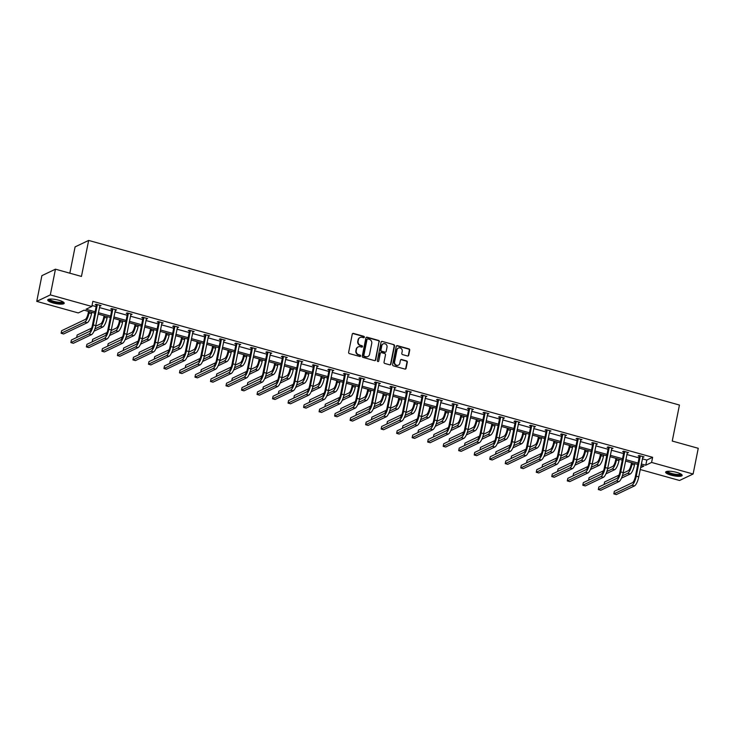 <?xml version="1.0" encoding="UTF-8"?>
<svg xmlns="http://www.w3.org/2000/svg" width="735" height="735" viewBox="0 0 735 735"><rect width="100%" height="100%" fill="white"/><g stroke="black" fill="none" stroke-linecap="round" stroke-linejoin="round"><path stroke-width="1.1" d="M364.358 337.2A0.744 0.689 64.5 0 0 363.816 336.299L353.443 333.414A1.057 0.983 64.5 0 0 352.267 334.149L348.638 352.322A1.057 0.983 64.5 0 0 349.41 353.608L359.783 356.493A0.744 0.689 64.5 0 0 360.609 355.979A0.744 0.689 64.5 0 0 360.067 355.079L358.726 354.711A3.39 3.142 64.5 0 1 356.245 350.604L356.548 349.097A3.39 3.142 64.5 0 1 360.315 346.736L361.657 347.104A0.744 0.689 64.5 0 0 362.484 346.589A0.744 0.689 64.5 0 0 361.942 345.689L360.6 345.321A3.39 3.142 64.5 0 1 358.12 341.215L358.423 339.699A3.39 3.142 64.5 0 1 362.19 337.337L363.54 337.714A0.744 0.689 64.5 0 0 364.358 337.2M363.797 337.733A0.744 0.689 64.5 0 0 363.448 336.474L353.085 333.589A1.057 0.983 64.5 0 0 352.616 333.571M360.049 356.521A0.744 0.689 64.5 0 0 359.7 355.262L358.726 354.711M361.923 347.122A0.744 0.689 64.5 0 0 361.574 345.863L360.6 345.321M671.037 475.141A8.425 1.994 11.3 0 1 665.644 472.127A8.425 1.994 11.3 0 1 676.76 472.412A8.425 1.994 11.3 0 1 682.154 475.426A8.425 1.994 11.3 0 1 671.037 475.141M53.104 302.967A8.425 1.994 11.3 0 1 47.701 299.954A8.425 1.994 11.3 0 1 58.828 300.238A8.425 1.994 11.3 0 1 64.221 303.252A8.425 1.994 11.3 0 1 53.104 302.967M407.512 355.988A1.057 0.983 64.5 0 0 408.697 355.253L409.717 350.154A1.057 0.983 64.5 0 0 408.936 348.877L397.424 345.661A1.057 0.983 64.5 0 0 396.238 346.406L392.609 364.578A1.057 0.983 64.5 0 0 393.381 365.855L404.902 369.071A1.057 0.983 64.5 0 0 406.078 368.327L407.309 362.171A1.057 0.983 64.5 0 0 406.538 360.894L401.604 359.516A1.057 0.983 64.5 0 0 400.428 360.251L399.822 363.31A2.839 2.628 64.5 0 1 395.595 364.707A2.839 2.628 64.5 0 1 394.594 361.85L396.992 349.888A2.839 2.628 64.5 0 1 401.209 348.491A2.839 2.628 64.5 0 1 402.21 351.339L401.815 353.333A1.057 0.983 64.5 0 0 402.587 354.619L407.512 355.988M94.824 313.156L84.075 310.17L78.268 312.935L36.75 301.368L41.886 275.653L55.456 269.185L81.456 276.433L88.65 240.428L679.443 405.04L672.249 441.046L698.25 448.295L693.114 474.011L679.544 480.479L640.213 469.518M55.456 269.185L50.32 294.9L91.838 306.467L86.023 309.242L95.1 311.769M642.353 458.824L646.809 460.064L652.625 457.299L92.858 301.332L91.838 306.467M652.625 457.299L651.596 462.444L693.114 474.011M379.352 341.692A1.057 0.983 64.5 0 0 378.58 340.415L367.068 337.209A1.057 0.983 64.5 0 0 365.883 337.944L362.254 356.117A1.057 0.983 64.5 0 0 363.026 357.403L374.547 360.609A1.057 0.983 64.5 0 0 375.723 359.874L378.994 341.876A1.057 0.983 64.5 0 0 378.213 340.59L366.701 337.383A1.057 0.983 64.5 0 0 366.232 337.365M382.246 341.435L393.758 344.642A1.057 0.983 64.5 0 1 394.539 345.928L390.901 364.101A1.057 0.983 64.5 0 1 389.725 364.836L384.8 363.467A1.057 0.983 64.5 0 1 384.019 362.18L385.498 354.812A1.057 0.983 64.5 0 0 384.717 353.535L381.447 352.616A1.057 0.983 64.5 0 0 380.271 353.36L378.736 361.032A0.744 0.689 64.5 0 1 377.634 361.399A0.744 0.689 64.5 0 1 377.377 360.655L381.061 342.17A1.057 0.983 64.5 0 1 382.246 341.435L393.758 344.642M36.75 301.368L50.32 294.9M88.65 240.428L75.089 246.896L69.834 273.19M640.58 467.69L643.842 466.137L641.049 465.356M641.324 463.969L645.78 465.209L651.596 462.444M98.371 312.678L110.608 316.096M113.879 317.005L126.126 320.414M129.397 321.324L141.635 324.741M144.905 325.651L157.152 329.06M160.423 329.969L172.661 333.387M175.931 334.296L188.178 337.705M191.449 338.614L203.687 342.023M206.958 342.942L219.205 346.35M222.475 347.26L234.713 350.668M237.984 351.587L250.231 354.996M253.501 355.905L265.739 359.314M269.01 360.233L281.257 363.641M284.528 364.551L296.765 367.959M300.036 368.878L312.283 372.287M315.554 373.196L327.792 376.605M331.062 377.524L343.309 380.932M346.58 381.842L358.818 385.25M362.089 386.16L374.335 389.578M377.606 390.487L389.844 393.896M393.115 394.805L405.362 398.223M408.632 399.133L420.87 402.541M424.141 403.451L436.388 406.868M439.659 407.778L451.896 411.187M455.167 412.096L467.414 415.514M470.685 416.423L482.923 419.832M486.193 420.742L498.44 424.15M501.711 425.069L513.949 428.477M517.22 429.387L529.466 432.796M532.737 433.714L544.975 437.123M548.246 438.032L560.493 441.441M563.763 442.36L576.001 445.768M579.272 446.678L591.519 450.086M594.79 451.005L607.027 454.414M610.298 455.323L622.536 458.732M625.816 459.641L638.053 463.059M637.778 464.446L625.531 461.038M622.26 460.128L610.022 456.711M606.752 455.801L594.505 452.392M591.234 451.483L578.996 448.065M575.726 447.156L563.479 443.747M560.208 442.837L547.97 439.42M544.699 438.51L532.452 435.102M529.182 434.192L516.944 430.783M513.673 429.865L501.426 426.456M498.155 425.547L485.918 422.138M482.647 421.219L470.4 417.811M467.129 416.901L454.892 413.493M451.621 412.574L439.374 409.165M436.103 408.256L423.865 404.847M420.595 403.928L408.357 400.52M405.077 399.61L392.839 396.202M389.568 395.283L377.331 391.874M374.051 390.965L361.813 387.556M358.542 386.647L346.304 383.229M343.024 382.319L330.787 378.911M327.516 378.001L315.278 374.584M311.998 373.674L299.761 370.265M296.49 369.356L284.252 365.938M280.981 365.029L268.734 361.62M265.464 360.71L253.226 357.293M249.955 356.383L237.708 352.975M234.437 352.065L222.2 348.656M218.929 347.738L206.682 344.329M203.411 343.42L191.173 340.011M187.903 339.092L175.656 335.684M172.385 334.774L160.147 331.366M156.877 330.447L144.63 327.038M141.359 326.129L129.121 322.72M125.85 321.801L113.603 318.393M110.333 317.483L98.095 314.075M646.809 460.064L645.78 465.209M92.031 305.484L96.129 306.624M99.4 307.542L111.637 310.951M114.908 311.861L127.155 315.269M130.426 316.188L142.663 319.596M145.934 320.506L158.181 323.914M161.452 324.824L173.69 328.242M176.96 329.151L189.207 332.56M192.478 333.469L204.716 336.887M207.987 337.797L220.234 341.205M223.504 342.115L235.742 345.533M239.013 346.442L251.26 349.851M254.531 350.76L266.768 354.178M270.039 355.088L282.286 358.496M285.557 359.406L297.794 362.814M301.065 363.733L313.312 367.142M316.583 368.051L328.821 371.46M332.091 372.379L344.338 375.787M347.609 376.697L359.847 380.105M363.118 381.024L375.364 384.433M378.635 385.342L390.873 388.751M394.144 389.669L406.391 393.078M409.661 393.988L421.899 397.396M425.17 398.306L437.417 401.723M440.688 402.633L452.925 406.042M456.196 406.951L468.434 410.369M471.714 411.278L483.952 414.687M487.222 415.597L499.46 419.014M502.74 419.924L514.978 423.332M518.249 424.242L530.486 427.66M533.766 428.569L546.004 431.978M549.275 432.887L561.512 436.305M564.792 437.215L577.03 440.623M580.301 441.533L592.539 444.941M595.809 445.86L608.056 449.269M611.327 450.178L623.565 453.587M626.836 454.506L639.082 457.914M639.275 456.279L638.155 455.966L639.073 455.525L644.044 456.913L642.675 457.225M623.758 451.952L622.646 451.648L623.565 451.207L628.535 452.595L627.157 452.898M608.249 447.633L607.128 447.321L608.047 446.889L613.018 448.267L611.649 448.58M592.732 443.306L591.62 443.003L592.539 442.562L597.509 443.949L596.131 444.262M577.223 438.988L576.102 438.676L577.021 438.244L581.991 439.622L580.622 439.934M561.705 434.67L560.594 434.357L561.512 433.916L566.483 435.304L565.105 435.616M546.197 430.342L545.076 430.03L545.995 429.598L550.965 430.976L549.596 431.289M530.688 426.024L529.567 425.712L530.486 425.271L535.457 426.658L534.079 426.971M515.171 421.697L514.05 421.385L514.969 420.953L519.939 422.331L518.57 422.643M499.662 417.379L498.541 417.067L499.46 416.626L504.43 418.013L503.052 418.325M484.144 413.052L483.024 412.739L483.942 412.307L488.913 413.695L487.544 413.998M468.636 408.733L467.515 408.421L468.434 407.98L473.404 409.367L472.026 409.68M453.118 404.406L451.997 404.094L452.916 403.662L457.887 405.049L456.518 405.352M437.61 400.088L436.489 399.776L437.408 399.335L442.378 400.722L441 401.034M422.092 395.761L420.98 395.448L421.89 395.017L426.86 396.404L425.491 396.707M406.584 391.443L405.463 391.13L406.381 390.689L411.352 392.077L409.974 392.389M391.066 387.115L389.954 386.803L390.864 386.371L395.834 387.758L394.465 388.062M375.557 382.797L374.437 382.485L375.355 382.044L380.326 383.431L378.948 383.743M360.04 378.47L358.928 378.167L359.838 377.726L364.817 379.113L363.439 379.416M344.531 374.152L343.41 373.839L344.329 373.398L349.3 374.786L347.921 375.098M329.014 369.824L327.902 369.521L328.811 369.08L333.791 370.468L332.413 370.771M313.505 365.506L312.384 365.194L313.303 364.762L318.273 366.14L316.895 366.453M297.987 361.188L296.876 360.876L297.785 360.435L302.765 361.822L301.387 362.135M282.479 356.861L281.358 356.548L282.277 356.117L287.247 357.495L285.878 357.807M266.961 352.543L265.849 352.23L266.759 351.789L271.739 353.177L270.361 353.489M251.453 348.215L250.332 347.903L251.251 347.471L256.221 348.849L254.852 349.162M235.935 343.897L234.823 343.585L235.733 343.144L240.712 344.531L239.334 344.844M220.426 339.57L219.306 339.258L220.224 338.826L225.195 340.213L223.826 340.516M204.909 335.252L203.797 334.94L204.707 334.498L209.686 335.886L208.308 336.198M189.4 330.925L188.279 330.612L189.198 330.18L194.169 331.568L192.8 331.871M173.883 326.606L172.771 326.294L173.68 325.853L178.66 327.24L177.282 327.553M158.374 322.279L157.253 321.967L158.172 321.535L163.142 322.922L161.774 323.225M142.856 317.961L141.745 317.649L142.663 317.208L147.634 318.595L146.256 318.907M127.348 313.634L126.227 313.321L127.146 312.889L132.116 314.277L130.747 314.58M111.83 309.316L110.719 309.003L111.637 308.562L116.608 309.95L115.23 310.262M96.322 304.988L95.201 304.676L96.12 304.244L101.09 305.631L99.721 305.935M100.171 306.063L100.309 305.411M115.689 310.39L115.818 309.729M131.197 314.709L131.335 314.056M146.715 319.036L146.844 318.374M162.224 323.354L162.361 322.702M177.741 327.681L177.87 327.02M193.25 332L193.388 331.347M208.768 336.327L208.896 335.665M224.276 340.645L224.414 339.993M239.794 344.972L239.922 344.311M255.302 349.29L255.44 348.638M270.82 353.608L270.949 352.956M286.328 357.936L286.466 357.284M301.846 362.254L301.975 361.602M317.355 366.581L317.492 365.929M332.872 370.899L333.001 370.247M348.381 375.227L348.519 374.565M363.898 379.545L364.027 378.892M379.407 383.872L379.536 383.211M394.925 388.19L395.053 387.538M410.433 392.518L410.562 391.856M425.951 396.836L426.079 396.183M441.459 401.163L441.588 400.502M456.977 405.481L457.106 404.829M472.486 409.808L472.614 409.147M488.003 414.127L488.132 413.474M503.512 418.454L503.64 417.792M519.029 422.772L519.158 422.12M534.538 427.099L534.667 426.438M550.056 431.417L550.184 430.765M565.564 435.736L565.693 435.083M581.082 440.063L581.21 439.411M596.59 444.381L596.719 443.729M612.108 448.708L612.237 448.056M627.616 453.026L627.745 452.374M643.134 457.354L643.263 456.692M359.911 337.604A3.39 3.142 64.5 0 0 358.055 339.873L358.423 339.699M360.233 345.496A3.39 3.142 64.5 0 1 357.752 341.389L358.055 339.873M358.037 346.993A3.39 3.142 64.5 0 0 356.181 349.272L356.548 349.097M358.358 354.886A3.39 3.142 64.5 0 1 355.878 350.779L356.181 349.272M375.015 360.628A1.057 0.983 64.5 0 0 375.355 360.049L378.994 341.876M367.858 338.918A0.744 0.689 64.5 0 0 367.031 339.432L363.843 355.391A0.744 0.689 64.5 0 0 364.385 356.282L365.8 356.677A3.39 3.142 64.5 0 0 369.567 354.316L371.745 343.41A3.39 3.142 64.5 0 0 369.273 339.313L367.858 338.918M367.224 339.074A0.744 0.689 64.5 0 0 366.664 339.607L367.031 339.432M367.721 356.594A3.39 3.142 64.5 0 1 365.433 356.852L364.018 356.466A0.744 0.689 64.5 0 1 363.476 355.565L366.664 339.607M390.193 364.854A1.057 0.983 64.5 0 0 390.533 364.275L394.171 346.102A1.057 0.983 64.5 0 0 393.39 344.816M380.62 352.782A1.057 0.983 64.5 0 0 379.903 353.535L378.736 361.032M387.023 347.168A2.839 2.628 64.5 0 0 383.192 343.879A2.839 2.628 64.5 0 0 381.805 345.707L380.96 349.924A1.057 0.983 64.5 0 0 381.731 351.211L385.002 352.12A1.057 0.983 64.5 0 0 386.178 351.376L387.023 347.168M383.008 343.971A2.839 2.628 64.5 0 0 381.437 345.882L381.805 345.707M385.471 352.129A1.057 0.983 64.5 0 1 384.635 352.295L381.364 351.385A1.057 0.983 64.5 0 1 380.592 350.099L381.437 345.882M381.878 341.61A1.057 0.983 64.5 0 0 381.41 341.6M398.205 348.151A2.839 2.628 64.5 0 0 396.624 350.062L396.992 349.888M398.241 365.221A2.839 2.628 64.5 0 1 394.236 362.024L396.624 350.062M405.371 369.08A1.057 0.983 64.5 0 0 405.711 368.501L406.942 362.346A1.057 0.983 64.5 0 0 406.17 361.069L401.246 359.691A1.057 0.983 64.5 0 0 400.777 359.681M407.98 356.006A1.057 0.983 64.5 0 0 408.329 355.428L409.349 350.329A1.057 0.983 64.5 0 0 408.568 349.051L397.056 345.836A1.057 0.983 64.5 0 0 396.588 345.827M88.54 311.41L88.136 313.432A5.402 1.58 105.6 0 1 85.269 319.449L61.639 330.704L61.124 333.277L84.755 322.022A8.094 2.37 -74.4 0 0 89.045 312.991L89.321 311.631M61.124 333.277L63.614 333.975L87.244 322.711A8.094 2.37 -74.4 0 0 91.535 313.689L91.811 312.32M97.24 304.556L96.386 305.347L92.38 325.366A5.402 1.58 105.6 0 1 89.523 331.384L71.387 340.02L70.872 342.593L89.008 333.956A8.094 2.37 -74.4 0 0 93.299 324.925L97.296 304.915M70.872 342.593L73.362 343.291L91.489 334.645A8.094 2.37 -74.4 0 0 95.789 325.623L99.978 305.319M96.386 305.347L96.193 304.262M104.048 315.728L103.644 317.75A5.402 1.58 105.6 0 1 100.787 323.767L95.66 326.211M94.006 331.2L102.753 327.029A8.094 2.37 -74.4 0 0 107.053 318.007L107.319 316.647M94.916 328.894L100.272 326.34A8.094 2.37 -74.4 0 0 104.563 317.318L104.839 315.949M91.59 328.15L77.157 335.031L76.66 337.512M119.566 320.056L119.162 322.077A5.402 1.58 105.6 0 1 116.295 328.095L111.169 330.529M109.524 335.527L118.271 331.356A8.094 2.37 -74.4 0 0 122.561 322.325L122.837 320.965M110.425 333.212L115.781 330.658A8.094 2.37 -74.4 0 0 120.071 321.636L120.347 320.276M107.099 332.477L92.665 339.349L92.169 341.839M112.749 308.875L111.895 309.674L107.898 329.684A5.402 1.58 105.6 0 1 105.031 335.702L86.905 344.347L86.39 346.92L104.517 338.275A8.094 2.37 -74.4 0 0 108.808 329.252L112.813 309.233M86.39 346.92L88.871 347.609L107.007 338.973A8.094 2.37 -74.4 0 0 111.297 329.941L115.487 309.637M111.895 309.674L111.711 308.59M128.267 313.202L127.412 313.992L123.406 334.012A5.402 1.58 105.6 0 1 120.549 340.029L102.413 348.666L101.899 351.238L120.035 342.602A8.094 2.37 -74.4 0 0 124.325 333.571L128.322 313.56M101.899 351.238L104.388 351.936L122.515 343.291A8.094 2.37 -74.4 0 0 126.815 334.269L131.005 313.964M127.412 313.992L127.219 312.908M63.274 302.03A7.286 1.718 11.3 0 1 56.926 302.673A7.286 1.718 11.3 0 1 49.08 299.742A7.286 1.718 11.3 0 1 49.052 299.191M49.612 299.108A6.744 1.599 -168.7 0 0 49.704 299.31A6.744 1.599 -168.7 0 0 56.301 301.901A6.744 1.599 -168.7 0 0 62.778 301.736M48.005 299.549A8.37 1.975 -168.7 0 0 48.032 299.595A8.37 1.975 -168.7 0 0 55.823 302.728A8.37 1.975 -168.7 0 0 64.092 302.765M681.207 474.204A7.286 1.718 11.3 0 1 674.859 474.847A7.286 1.718 11.3 0 1 667.012 471.925A7.286 1.718 11.3 0 1 666.985 471.365M667.555 471.282A6.744 1.599 -168.7 0 0 667.637 471.484A6.744 1.599 -168.7 0 0 674.234 474.075A6.744 1.599 -168.7 0 0 680.711 473.919M665.938 471.732A8.37 1.975 -168.7 0 0 665.965 471.769A8.37 1.975 -168.7 0 0 673.756 474.911A8.37 1.975 -168.7 0 0 682.034 474.948M135.075 324.374L134.67 326.395A5.402 1.58 105.6 0 1 131.813 332.413L126.686 334.857M125.033 339.846L133.779 335.675A8.094 2.37 -74.4 0 0 138.07 326.652L138.345 325.293M125.942 337.54L131.299 334.985A8.094 2.37 -74.4 0 0 135.589 325.963L135.865 324.594M122.616 336.795L108.183 343.677L107.687 346.157M143.775 317.52L142.921 318.319L138.924 338.33A5.402 1.58 105.6 0 1 136.058 344.347L117.931 352.993L117.416 355.565L135.543 346.92A8.094 2.37 -74.4 0 0 139.834 337.898L143.839 317.878M117.416 355.565L119.897 356.254L138.033 347.609A8.094 2.37 -74.4 0 0 142.324 338.587L146.513 318.283M142.921 318.319L142.737 317.235M150.592 328.701L150.188 330.722A5.402 1.58 105.6 0 1 147.322 336.74L142.195 339.175M140.55 344.173L149.297 340.002A8.094 2.37 -74.4 0 0 153.587 330.971L153.863 329.611M141.451 341.858L146.807 339.304A8.094 2.37 -74.4 0 0 151.098 330.281L151.373 328.922M138.125 341.123L123.691 347.995L123.195 350.485M159.293 321.847L158.429 322.637L154.433 342.657A5.402 1.58 105.6 0 1 151.575 348.675L133.439 357.311L132.925 359.884L151.061 351.247A8.094 2.37 -74.4 0 0 155.351 342.216L159.348 322.206M132.925 359.884L135.415 360.582L153.541 351.936A8.094 2.37 -74.4 0 0 157.841 342.914L162.031 322.61M158.429 322.637L158.245 321.553M166.101 333.019L165.697 335.041A5.402 1.58 105.6 0 1 162.839 341.058L157.713 343.502M156.059 348.491L164.805 344.32A8.094 2.37 -74.4 0 0 169.096 335.298L169.372 333.929M156.968 346.185L162.325 343.631A8.094 2.37 -74.4 0 0 166.615 334.6L166.891 333.24M153.633 345.441L139.209 352.322L138.713 354.803M174.801 326.165L173.947 326.965L169.95 346.975A5.402 1.58 105.6 0 1 167.084 352.993L148.957 361.638L148.442 364.211L166.569 355.565A8.094 2.37 -74.4 0 0 170.86 346.543L174.866 326.524M148.442 364.211L150.923 364.9L169.059 356.254A8.094 2.37 -74.4 0 0 173.35 347.232L177.539 326.928M173.947 326.965L173.763 325.881M181.619 337.347L181.214 339.368A5.402 1.58 105.6 0 1 178.348 345.377L173.221 347.82M171.577 352.818L180.323 348.647A8.094 2.37 -74.4 0 0 184.614 339.616L184.889 338.256M172.477 350.503L177.833 347.949A8.094 2.37 -74.4 0 0 182.124 338.927L182.399 337.567M169.151 349.768L154.718 356.64L154.221 359.121M190.319 330.493L189.455 331.283L185.459 351.302A5.402 1.58 105.6 0 1 182.602 357.32L164.465 365.956L163.951 368.529L182.087 359.893A8.094 2.37 -74.4 0 0 186.378 350.861L190.374 330.851M163.951 368.529L166.441 369.218L184.568 360.582A8.094 2.37 -74.4 0 0 188.867 351.55L193.057 331.255M189.455 331.283L189.272 330.199M197.127 341.665L196.723 343.686A5.402 1.58 105.6 0 1 193.865 349.704L188.739 352.148M187.085 357.137L195.832 352.965A8.094 2.37 -74.4 0 0 200.122 343.943L200.398 342.574M187.995 354.83L193.351 352.276A8.094 2.37 -74.4 0 0 197.642 343.245L197.917 341.885M184.66 354.086L170.235 360.968L169.739 363.448M205.828 334.811L204.973 335.61L200.977 355.621A5.402 1.58 105.6 0 1 198.11 361.638L179.983 370.284L179.469 372.856L197.596 364.211A8.094 2.37 -74.4 0 0 201.886 355.189L205.892 335.169M179.469 372.856L181.949 373.545L200.085 364.9A8.094 2.37 -74.4 0 0 204.376 355.878L208.565 335.573M204.973 335.61L204.789 334.526M212.635 345.992L212.24 348.004A5.402 1.58 105.6 0 1 209.374 354.022L204.247 356.466M202.603 361.455L211.349 357.293A8.094 2.37 -74.4 0 0 215.64 348.261L215.915 346.902M203.503 359.149L208.859 356.594A8.094 2.37 -74.4 0 0 213.15 347.572L213.426 346.213M200.177 358.414L185.744 365.286L185.248 367.766M221.345 339.138L220.482 339.928L216.485 359.948A5.402 1.58 105.6 0 1 213.628 365.966L195.492 374.602L194.977 377.174L213.113 368.529A8.094 2.37 -74.4 0 0 217.404 359.507L221.4 339.496M194.977 377.174L197.467 377.863L215.594 369.227A8.094 2.37 -74.4 0 0 219.894 360.196L224.083 339.901M220.482 339.928L220.298 338.844M228.153 350.31L227.749 352.331A5.402 1.58 105.6 0 1 224.892 358.349L219.765 360.793M218.111 365.782L226.858 361.611A8.094 2.37 -74.4 0 0 231.148 352.589L231.424 351.22M219.021 363.476L224.377 360.922A8.094 2.37 -74.4 0 0 228.668 351.89L228.934 350.531M215.686 362.732L201.261 369.613L200.765 372.094M236.854 343.456L235.999 344.256L232.003 364.266A5.402 1.58 105.6 0 1 229.136 370.284L211.009 378.929L210.495 381.502L228.622 372.856A8.094 2.37 -74.4 0 0 232.912 363.834L236.918 343.815M210.495 381.502L212.975 382.191L231.112 373.545A8.094 2.37 -74.4 0 0 235.402 364.523L239.592 344.219M235.999 344.256L235.816 343.162M243.662 354.637L243.267 356.65A5.402 1.58 105.6 0 1 240.4 362.667L235.273 365.111M233.629 370.1L242.375 365.938A8.094 2.37 -74.4 0 0 246.666 356.907L246.942 355.547M234.529 367.794L239.886 365.24A8.094 2.37 -74.4 0 0 244.176 356.218L244.452 354.849M231.203 367.059L216.77 373.931L216.274 376.412M252.362 347.784L251.508 348.574L247.511 368.593A5.402 1.58 105.6 0 1 244.654 374.602L226.518 383.247L226.003 385.82L244.139 377.174A8.094 2.37 -74.4 0 0 248.43 368.152L252.427 348.133M226.003 385.82L228.493 386.509L246.62 377.873A8.094 2.37 -74.4 0 0 250.911 368.841L255.109 348.546M251.508 348.574L251.324 347.49M259.179 358.956L258.775 360.977A5.402 1.58 105.6 0 1 255.918 366.995L250.791 369.439M249.137 374.427L257.884 370.256A8.094 2.37 -74.4 0 0 262.175 361.234L262.45 359.865M250.047 372.121L255.403 369.567A8.094 2.37 -74.4 0 0 259.694 360.536L259.96 359.176M246.712 371.377L232.278 378.259L231.791 380.739M267.88 352.102L267.025 352.901L263.029 372.911A5.402 1.58 105.6 0 1 260.162 378.929L242.035 387.575L241.521 390.138L259.648 381.502A8.094 2.37 -74.4 0 0 263.938 372.47L267.944 352.46M241.521 390.138L244.002 390.836L262.138 382.191A8.094 2.37 -74.4 0 0 266.428 373.169L270.618 352.864M267.025 352.901L266.842 351.808M274.688 363.283L274.293 365.295A5.402 1.58 105.6 0 1 271.426 371.313L266.3 373.757M264.655 378.745L273.402 374.584A8.094 2.37 -74.4 0 0 277.692 365.552L277.968 364.192M265.555 376.439L270.912 373.885A8.094 2.37 -74.4 0 0 275.202 364.863L275.478 363.494M262.23 375.695L247.796 382.577L247.3 385.057M283.388 356.42L282.534 357.219L278.537 377.23A5.402 1.58 105.6 0 1 275.68 383.247L257.544 391.893L257.029 394.465L275.166 385.82A8.094 2.37 -74.4 0 0 279.456 376.798L283.453 356.778M257.029 394.465L259.519 395.154L277.646 386.518A8.094 2.37 -74.4 0 0 281.937 377.487L286.135 357.192M282.534 357.219L282.35 356.135M290.206 367.601L289.801 369.622A5.402 1.58 105.6 0 1 286.944 375.64L281.817 378.084M280.164 383.073L288.91 378.902A8.094 2.37 -74.4 0 0 293.201 369.88L293.476 368.511M281.073 380.767L286.429 378.213A8.094 2.37 -74.4 0 0 290.72 369.181L290.987 367.822M277.738 380.023L263.305 386.904L262.808 389.385M298.906 360.747L298.052 361.537L294.055 381.557A5.402 1.58 105.6 0 1 291.189 387.575L273.062 396.211L272.547 398.783L290.674 390.147A8.094 2.37 -74.4 0 0 294.965 381.116L298.97 361.106M272.547 398.783L275.028 399.482L293.164 390.836A8.094 2.37 -74.4 0 0 297.454 381.814L301.644 361.51M298.052 361.537L297.868 360.453M305.714 371.928L305.31 373.94A5.402 1.58 105.6 0 1 302.452 379.958L297.326 382.402M295.681 387.391L304.428 383.229A8.094 2.37 -74.4 0 0 308.718 374.198L308.994 372.838M296.582 385.085L301.938 382.531A8.094 2.37 -74.4 0 0 306.229 373.509L306.504 372.14M293.256 384.341L278.822 391.222L278.326 393.703M314.415 365.065L313.56 365.865L309.564 385.875A5.402 1.58 105.6 0 1 306.706 391.893L288.57 400.538L288.056 403.111L306.192 394.465A8.094 2.37 -74.4 0 0 310.482 385.443L314.479 365.424M288.056 403.111L290.546 403.8L308.672 395.164A8.094 2.37 -74.4 0 0 312.963 386.132L317.152 365.828M313.56 365.865L313.376 364.781M321.232 376.246L320.827 378.268A5.402 1.58 105.6 0 1 317.97 384.286L312.844 386.729M311.19 391.718L319.936 387.547A8.094 2.37 -74.4 0 0 324.227 378.525L324.502 377.156M312.099 389.412L317.456 386.858A8.094 2.37 -74.4 0 0 321.746 377.827L322.013 376.467M308.764 388.668L294.331 395.549L293.835 398.03M329.932 369.393L329.078 370.183L325.081 390.202A5.402 1.58 105.6 0 1 322.215 396.22L304.088 404.856L303.573 407.429L321.7 398.793A8.094 2.37 -74.4 0 0 325.991 389.761L329.997 369.751M303.573 407.429L306.054 408.127L324.19 399.482A8.094 2.37 -74.4 0 0 328.481 390.46L332.67 370.155M329.078 370.183L328.894 369.099M336.74 380.565L336.336 382.586A5.402 1.58 105.6 0 1 333.479 388.604L328.352 391.048M326.707 396.036L335.454 391.874A8.094 2.37 -74.4 0 0 339.745 382.843L340.011 381.483M327.608 393.73L332.964 391.176A8.094 2.37 -74.4 0 0 337.255 382.154L337.53 380.785M324.282 392.986L309.848 399.868L309.352 402.348M345.441 373.711L344.586 374.51L340.59 394.52A5.402 1.58 105.6 0 1 337.733 400.538L319.596 409.184L319.082 411.756L337.218 403.111A8.094 2.37 -74.4 0 0 341.509 394.089L345.505 374.069M319.082 411.756L321.572 412.445L339.699 403.809A8.094 2.37 -74.4 0 0 343.989 394.778L348.179 374.473M344.586 374.51L344.403 373.426M352.258 384.892L351.854 386.913A5.402 1.58 105.6 0 1 348.996 392.931L343.87 395.366M342.216 400.364L350.962 396.193A8.094 2.37 -74.4 0 0 355.253 387.17L355.529 385.801M343.116 398.058L348.482 395.503A8.094 2.37 -74.4 0 0 352.772 386.472L353.039 385.112M339.79 397.313L325.357 404.195L324.861 406.675M360.958 378.038L360.104 378.828L356.108 398.848A5.402 1.58 105.6 0 1 353.241 404.866L335.114 413.502L334.6 416.074L352.726 407.438A8.094 2.37 -74.4 0 0 357.017 398.407L361.023 378.396M334.6 416.074L337.08 416.773L355.216 408.127A8.094 2.37 -74.4 0 0 359.507 399.105L363.696 378.801M360.104 378.828L359.92 377.744M367.766 389.21L367.362 391.231A5.402 1.58 105.6 0 1 364.505 397.249L359.378 399.693M357.734 404.682L366.48 400.511A8.094 2.37 -74.4 0 0 370.771 391.489L371.037 390.129M358.634 402.376L363.99 399.822A8.094 2.37 -74.4 0 0 368.281 390.799L368.557 389.431M355.308 401.632L340.875 408.513L340.378 410.994M376.467 382.356L375.613 383.156L371.616 403.166A5.402 1.58 105.6 0 1 368.759 409.184L350.623 417.829L350.108 420.402L368.244 411.756A8.094 2.37 -74.4 0 0 372.535 402.734L376.531 382.714M350.108 420.402L352.598 421.091L370.725 412.454A8.094 2.37 -74.4 0 0 375.015 403.423L379.205 383.119M375.613 383.156L375.429 382.071M383.284 393.537L382.88 395.559A5.402 1.58 105.6 0 1 380.023 401.576L374.896 404.011M373.242 409.009L381.989 404.838A8.094 2.37 -74.4 0 0 386.279 395.816L386.555 394.447M374.143 406.694L379.508 404.149A8.094 2.37 -74.4 0 0 383.799 395.118L384.065 393.758M370.817 405.959L356.383 412.831L355.887 415.321M391.985 386.683L391.13 387.474L387.134 407.493A5.402 1.58 105.6 0 1 384.267 413.511L366.14 422.147L365.626 424.72L383.753 416.083A8.094 2.37 -74.4 0 0 388.043 407.052L392.049 387.042M365.626 424.72L368.106 425.418L386.242 416.773A8.094 2.37 -74.4 0 0 390.533 407.75L394.723 387.446M391.13 387.474L390.937 386.389M398.793 397.856L398.388 399.877A5.402 1.58 105.6 0 1 395.531 405.895L390.404 408.338M388.76 413.327L397.506 409.156A8.094 2.37 -74.4 0 0 401.797 400.134L402.063 398.774M389.66 411.021L395.017 408.467A8.094 2.37 -74.4 0 0 399.307 399.445L399.583 398.076M386.334 410.277L371.901 417.158L371.405 419.639M407.493 391.002L406.639 391.801L402.642 411.811A5.402 1.58 105.6 0 1 399.785 417.829L381.649 426.475L381.134 429.047L399.27 420.402A8.094 2.37 -74.4 0 0 403.561 411.379L407.558 391.36M381.134 429.047L383.624 429.736L401.751 421.1A8.094 2.37 -74.4 0 0 406.042 412.069L410.231 391.764M406.639 391.801L406.455 390.717M414.31 402.183L413.906 404.204A5.402 1.58 105.6 0 1 411.04 410.222L405.922 412.657M404.268 417.655L413.015 413.483A8.094 2.37 -74.4 0 0 417.305 404.452L417.581 403.092M405.169 415.339L410.534 412.785A8.094 2.37 -74.4 0 0 414.825 403.763L415.091 402.403M401.843 414.604L387.409 421.477L386.913 423.966M423.011 395.329L422.156 396.119L418.151 416.139A5.402 1.58 105.6 0 1 415.293 422.156L397.166 430.793L396.652 433.365L414.779 424.729A8.094 2.37 -74.4 0 0 419.069 415.698L423.075 395.687M396.652 433.365L399.133 434.063L417.269 425.418A8.094 2.37 -74.4 0 0 421.559 416.396L425.749 396.091M422.156 396.119L421.963 395.035M429.819 406.501L429.415 408.522A5.402 1.58 105.6 0 1 426.557 414.54L421.431 416.984M419.786 421.973L428.533 417.802A8.094 2.37 -74.4 0 0 432.823 408.779L433.09 407.42M420.686 419.667L426.043 417.112A8.094 2.37 -74.4 0 0 430.333 408.09L430.609 406.721M417.361 418.922L402.927 425.804L402.431 428.284M438.519 399.647L437.665 400.446L433.668 420.457A5.402 1.58 105.6 0 1 430.811 426.475L412.675 435.12L412.16 437.692L430.297 429.047A8.094 2.37 -74.4 0 0 434.587 420.025L438.584 400.005M412.16 437.692L414.65 438.382L432.777 429.736A8.094 2.37 -74.4 0 0 437.068 420.714L441.257 400.41M437.665 400.446L437.481 399.362M445.337 410.828L444.932 412.849A5.402 1.58 105.6 0 1 442.066 418.867L436.948 421.302M435.295 426.3L444.041 422.129A8.094 2.37 -74.4 0 0 448.332 413.098L448.607 411.738M436.195 423.985L441.56 421.431A8.094 2.37 -74.4 0 0 445.851 412.409L446.117 411.049M432.869 423.25L418.435 430.122L417.939 432.603M454.037 403.974L453.183 404.764L449.177 424.784A5.402 1.58 105.6 0 1 446.32 430.802L428.193 439.438L427.678 442.011L445.805 433.374A8.094 2.37 -74.4 0 0 450.096 424.343L454.101 404.333M427.678 442.011L430.159 442.709L448.295 434.063A8.094 2.37 -74.4 0 0 452.585 425.041L456.775 404.737M453.183 404.764L452.99 403.68M460.845 415.146L460.441 417.168A5.402 1.58 105.6 0 1 457.583 423.185L452.457 425.629M450.812 430.618L459.559 426.447A8.094 2.37 -74.4 0 0 463.849 417.425L464.116 416.056M451.713 428.312L457.069 425.758A8.094 2.37 -74.4 0 0 461.36 416.727L461.635 415.367M448.387 427.568L433.953 434.449L433.457 436.93M469.546 408.292L468.691 409.092L464.695 429.102A5.402 1.58 105.6 0 1 461.837 435.12L443.701 443.765L443.187 446.338L461.323 437.692A8.094 2.37 -74.4 0 0 465.613 428.67L469.61 408.651M443.187 446.338L445.676 447.027L463.803 438.382A8.094 2.37 -74.4 0 0 468.094 429.359L472.283 409.055M468.691 409.092L468.507 408.008M476.363 419.474L475.958 421.495A5.402 1.58 105.6 0 1 473.092 427.504L467.974 429.947M466.321 434.945L475.067 430.774A8.094 2.37 -74.4 0 0 479.358 421.743L479.633 420.383M467.221 432.63L472.587 430.076A8.094 2.37 -74.4 0 0 476.877 421.054L477.144 419.694M463.895 431.895L449.462 438.767L448.966 441.248M485.063 412.62L484.209 413.41L480.203 433.429A5.402 1.58 105.6 0 1 477.346 439.447L459.219 448.084L458.704 450.656L476.831 442.02A8.094 2.37 -74.4 0 0 481.122 432.988L485.128 412.978M458.704 450.656L461.185 451.345L479.321 442.709A8.094 2.37 -74.4 0 0 483.612 433.678L487.801 413.382M484.209 413.41L484.016 412.326M491.871 423.792L491.467 425.813A5.402 1.58 105.6 0 1 488.61 431.831L483.483 434.275M481.838 439.264L490.585 435.092A8.094 2.37 -74.4 0 0 494.875 426.07L495.142 424.701M482.739 436.957L488.095 434.403A8.094 2.37 -74.4 0 0 492.386 425.372L492.661 424.012M479.413 436.213L464.979 443.095L464.483 445.575M500.572 416.938L499.717 417.737L495.721 437.748A5.402 1.58 105.6 0 1 492.863 443.765L474.727 452.411L474.213 454.983L492.349 446.338A8.094 2.37 -74.4 0 0 496.639 437.316L500.636 417.296M474.213 454.983L476.703 455.672L494.83 447.027A8.094 2.37 -74.4 0 0 499.12 438.005L503.31 417.7M499.717 417.737L499.534 416.653M507.389 428.119L506.985 430.131A5.402 1.58 105.6 0 1 504.118 436.149L499.001 438.593M497.347 443.582L506.093 439.42A8.094 2.37 -74.4 0 0 510.384 430.388L510.66 429.029M498.247 441.276L503.604 438.721A8.094 2.37 -74.4 0 0 507.903 429.699L508.17 428.33M494.921 440.541L480.488 447.413L479.992 449.893M516.089 421.265L515.235 422.055L511.229 442.075A5.402 1.58 105.6 0 1 508.372 448.093L490.245 456.729L489.73 459.301L507.857 450.656A8.094 2.37 -74.4 0 0 512.148 441.634L516.145 421.624M489.73 459.301L492.211 459.991L510.347 451.354A8.094 2.37 -74.4 0 0 514.638 442.323L518.827 422.028M515.235 422.055L515.042 420.971M522.897 432.437L522.493 434.458A5.402 1.58 105.6 0 1 519.636 440.476L514.509 442.92M512.865 447.909L521.611 443.738A8.094 2.37 -74.4 0 0 525.902 434.716L526.168 433.347M513.765 445.603L519.121 443.049A8.094 2.37 -74.4 0 0 523.412 434.017L523.688 432.658M510.439 444.859L496.006 451.74L495.509 454.221M531.598 425.583L530.743 426.383L526.747 446.393A5.402 1.58 105.6 0 1 523.88 452.411L505.753 461.056L505.239 463.62L523.375 454.983A8.094 2.37 -74.4 0 0 527.666 445.961L531.662 425.942M505.239 463.62L507.729 464.318L525.856 455.672A8.094 2.37 -74.4 0 0 530.146 446.65L534.336 426.346M530.743 426.383L530.56 425.289M538.415 436.765L538.011 438.777A5.402 1.58 105.6 0 1 535.144 444.794L530.027 447.238M528.373 452.227L537.12 448.065A8.094 2.37 -74.4 0 0 541.41 439.034L541.686 437.674M529.274 449.921L534.63 447.367A8.094 2.37 -74.4 0 0 538.93 438.345L539.196 436.976M525.948 449.186L511.514 456.058L511.018 458.539M547.116 429.911L546.261 430.701L542.255 450.72A5.402 1.58 105.6 0 1 539.398 456.729L521.262 465.374L520.757 467.947L538.884 459.301A8.094 2.37 -74.4 0 0 543.174 450.279L547.171 430.26M520.757 467.947L523.237 468.636L541.373 460A8.094 2.37 -74.4 0 0 545.664 450.968L549.853 430.673M546.261 430.701L546.068 429.617M553.924 441.083L553.519 443.104A5.402 1.58 105.6 0 1 550.662 449.122L545.535 451.566M543.891 456.554L552.637 452.383A8.094 2.37 -74.4 0 0 556.928 443.361L557.194 441.992M544.791 454.248L550.147 451.694A8.094 2.37 -74.4 0 0 554.438 442.663L554.714 441.303M541.465 453.504L527.032 460.386L526.536 462.866M562.624 434.229L561.77 435.028L557.773 455.038A5.402 1.58 105.6 0 1 554.907 461.056L536.78 469.702L536.265 472.265L554.401 463.629A8.094 2.37 -74.4 0 0 558.692 454.597L562.688 434.587M536.265 472.265L538.755 472.963L556.882 464.318A8.094 2.37 -74.4 0 0 561.172 455.296L565.362 434.991M561.77 435.028L561.586 433.935M569.441 445.41L569.037 447.422A5.402 1.58 105.6 0 1 566.17 453.44L561.053 455.884M559.399 460.873L568.146 456.711A8.094 2.37 -74.4 0 0 572.436 447.679L572.712 446.32M560.3 458.566L565.656 456.012A8.094 2.37 -74.4 0 0 569.956 446.99L570.222 445.621M556.974 457.822L542.54 464.704L542.044 467.184M578.142 438.547L577.287 439.346L573.282 459.357A5.402 1.58 105.6 0 1 570.424 465.374L552.288 474.02L551.783 476.592L569.91 467.947A8.094 2.37 -74.4 0 0 574.2 458.925L578.197 438.905M551.783 476.592L554.263 477.281L572.4 468.645A8.094 2.37 -74.4 0 0 576.69 459.614L580.88 439.319M577.287 439.346L577.094 438.262M584.95 449.728L584.545 451.749A5.402 1.58 105.6 0 1 581.688 457.767L576.562 460.211M574.917 465.2L583.663 461.029A8.094 2.37 -74.4 0 0 587.954 452.007L588.221 450.638M575.817 462.894L581.174 460.34A8.094 2.37 -74.4 0 0 585.464 451.308L585.74 449.949M572.491 462.15L558.058 469.031L557.562 471.512M593.65 442.874L592.796 443.664L588.799 463.684A5.402 1.58 105.6 0 1 585.933 469.702L567.806 478.338L567.291 480.911L585.428 472.274A8.094 2.37 -74.4 0 0 589.718 463.243L593.715 443.233M567.291 480.911L569.781 481.609L587.908 472.963A8.094 2.37 -74.4 0 0 592.199 463.941L596.388 443.637M592.796 443.664L592.612 442.58M600.467 454.055L600.063 456.067A5.402 1.58 105.6 0 1 597.197 462.085L592.079 464.529M590.425 469.518L599.172 465.356A8.094 2.37 -74.4 0 0 603.463 456.325L603.738 454.965M591.326 467.212L596.682 464.658A8.094 2.37 -74.4 0 0 600.982 455.636L601.248 454.267M588 466.468L573.566 473.349L573.07 475.83M609.168 447.192L608.314 447.992L604.308 468.002A5.402 1.58 105.6 0 1 601.45 474.02L583.314 482.665L582.8 485.238L600.936 476.592A8.094 2.37 -74.4 0 0 605.227 467.57L609.223 447.551M582.8 485.238L585.29 485.927L603.426 477.291A8.094 2.37 -74.4 0 0 607.716 468.259L611.906 447.955M608.314 447.992L608.121 446.908M615.976 458.374L615.572 460.395A5.402 1.58 105.6 0 1 612.714 466.413L607.588 468.856M605.934 473.845L614.69 469.674A8.094 2.37 -74.4 0 0 618.98 460.652L619.247 459.283M606.844 471.539L612.2 468.985A8.094 2.37 -74.4 0 0 616.49 459.954L616.766 458.594M603.518 470.795L589.084 477.676L588.588 480.157M624.676 451.52L623.822 452.31L619.825 472.329A5.402 1.58 105.6 0 1 616.959 478.347L598.832 486.983L598.318 489.556L616.444 480.92A8.094 2.37 -74.4 0 0 620.744 471.888L624.741 451.878M598.318 489.556L600.807 490.254L618.934 481.609A8.094 2.37 -74.4 0 0 623.225 472.587L627.414 452.282M623.822 452.31L623.638 451.226M631.494 462.692L631.089 464.713A5.402 1.58 105.6 0 1 628.223 470.731L623.105 473.175M621.452 478.163L630.198 474.001A8.094 2.37 -74.4 0 0 634.489 464.97L634.764 463.61M622.352 475.857L627.708 473.303A8.094 2.37 -74.4 0 0 632.008 464.281L632.275 462.912M619.026 475.113L604.593 481.995L604.096 484.475M640.194 455.838L639.34 456.637L635.334 476.647A5.402 1.58 105.6 0 1 632.477 482.665L614.341 491.311L613.826 493.883L631.962 485.238A8.094 2.37 -74.4 0 0 636.253 476.216L640.249 456.196M613.826 493.883L616.316 494.572L634.452 485.936A8.094 2.37 -74.4 0 0 638.743 476.905L642.932 456.6M639.34 456.637L639.147 455.553M89.045 312.991L91.535 313.689M84.755 322.022L87.244 322.711M93.299 324.925L95.789 325.623M89.008 333.956L91.489 334.645M104.563 317.318L107.053 318.007M100.272 326.34L102.753 327.029M120.071 321.636L122.561 322.325M115.781 330.658L118.271 331.356M108.808 329.252L111.297 329.941M104.517 338.275L107.007 338.973M124.325 333.571L126.815 334.269M120.035 342.602L122.515 343.291M135.589 325.963L138.07 326.652M131.299 334.985L133.779 335.675M139.834 337.898L142.324 338.587M135.543 346.92L138.033 347.609M151.098 330.281L153.587 330.971M146.807 339.304L149.297 340.002M155.351 342.216L157.841 342.914M151.061 351.247L153.541 351.936M166.615 334.6L169.096 335.298M162.325 343.631L164.805 344.32M170.86 346.543L173.35 347.232M166.569 355.565L169.059 356.254M182.124 338.927L184.614 339.616M177.833 347.949L180.323 348.647M186.378 350.861L188.867 351.55M182.087 359.893L184.568 360.582M197.642 343.245L200.122 343.943M193.351 352.276L195.832 352.965M201.886 355.189L204.376 355.878M197.596 364.211L200.085 364.9M213.15 347.572L215.64 348.261M208.859 356.594L211.349 357.293M217.404 359.507L219.894 360.196M213.113 368.529L215.594 369.227M228.668 351.89L231.148 352.589M224.377 360.922L226.858 361.611M232.912 363.834L235.402 364.523M228.622 372.856L231.112 373.545M244.176 356.218L246.666 356.907M239.886 365.24L242.375 365.938M248.43 368.152L250.911 368.841M244.139 377.174L246.62 377.873M259.694 360.536L262.175 361.234M255.403 369.567L257.884 370.256M263.938 372.47L266.428 373.169M259.648 381.502L262.138 382.191M275.202 364.863L277.692 365.552M270.912 373.885L273.402 374.584M279.456 376.798L281.937 377.487M275.166 385.82L277.646 386.518M290.72 369.181L293.201 369.88M286.429 378.213L288.91 378.902M294.965 381.116L297.454 381.814M290.674 390.147L293.164 390.836M306.229 373.509L308.718 374.198M301.938 382.531L304.428 383.229M310.482 385.443L312.963 386.132M306.192 394.465L308.672 395.164M321.746 377.827L324.227 378.525M317.456 386.858L319.936 387.547M325.991 389.761L328.481 390.46M321.7 398.793L324.19 399.482M337.255 382.154L339.745 382.843M332.964 391.176L335.454 391.874M341.509 394.089L343.989 394.778M337.218 403.111L339.699 403.809M352.772 386.472L355.253 387.17M348.482 395.503L350.962 396.193M357.017 398.407L359.507 399.105M352.726 407.438L355.216 408.127M368.281 390.799L370.771 391.489M363.99 399.822L366.48 400.511M372.535 402.734L375.015 403.423M368.244 411.756L370.725 412.454M383.799 395.118L386.279 395.816M379.508 404.149L381.989 404.838M388.043 407.052L390.533 407.75M383.753 416.083L386.242 416.773M399.307 399.445L401.797 400.134M395.017 408.467L397.506 409.156M403.561 411.379L406.042 412.069M399.27 420.402L401.751 421.1M414.825 403.763L417.305 404.452M410.534 412.785L413.015 413.483M419.069 415.698L421.559 416.396M414.779 424.729L417.269 425.418M430.333 408.09L432.823 408.779M426.043 417.112L428.533 417.802M434.587 420.025L437.068 420.714M430.297 429.047L432.777 429.736M445.851 412.409L448.332 413.098M441.56 421.431L444.041 422.129M450.096 424.343L452.585 425.041M445.805 433.374L448.295 434.063M461.36 416.727L463.849 417.425M457.069 425.758L459.559 426.447M465.613 428.67L468.094 429.359M461.323 437.692L463.803 438.382M476.877 421.054L479.358 421.743M472.587 430.076L475.067 430.774M481.122 432.988L483.612 433.678M476.831 442.02L479.321 442.709M492.386 425.372L494.875 426.07M488.095 434.403L490.585 435.092M496.639 437.316L499.12 438.005M492.349 446.338L494.83 447.027M507.903 429.699L510.384 430.388M503.604 438.721L506.093 439.42M512.148 441.634L514.638 442.323M507.857 450.656L510.347 451.354M523.412 434.017L525.902 434.716M519.121 443.049L521.611 443.738M527.666 445.961L530.146 446.65M523.375 454.983L525.856 455.672M538.93 438.345L541.41 439.034M534.63 447.367L537.12 448.065M543.174 450.279L545.664 450.968M538.884 459.301L541.373 460M554.438 442.663L556.928 443.361M550.147 451.694L552.637 452.383M558.692 454.597L561.172 455.296M554.401 463.629L556.882 464.318M569.956 446.99L572.436 447.679M565.656 456.012L568.146 456.711M574.2 458.925L576.69 459.614M569.91 467.947L572.4 468.645M585.464 451.308L587.954 452.007M581.174 460.34L583.663 461.029M589.718 463.243L592.199 463.941M585.428 472.274L587.908 472.963M600.982 455.636L603.463 456.325M596.682 464.658L599.172 465.356M605.227 467.57L607.716 468.259M600.936 476.592L603.426 477.291M616.49 459.954L618.98 460.652M612.2 468.985L614.69 469.674M620.744 471.888L623.225 472.587M616.444 480.92L618.934 481.609M632.008 464.281L634.489 464.97M627.708 473.303L630.198 474.001M636.253 476.216L638.743 476.905M631.962 485.238L634.452 485.936"/></g></svg>
